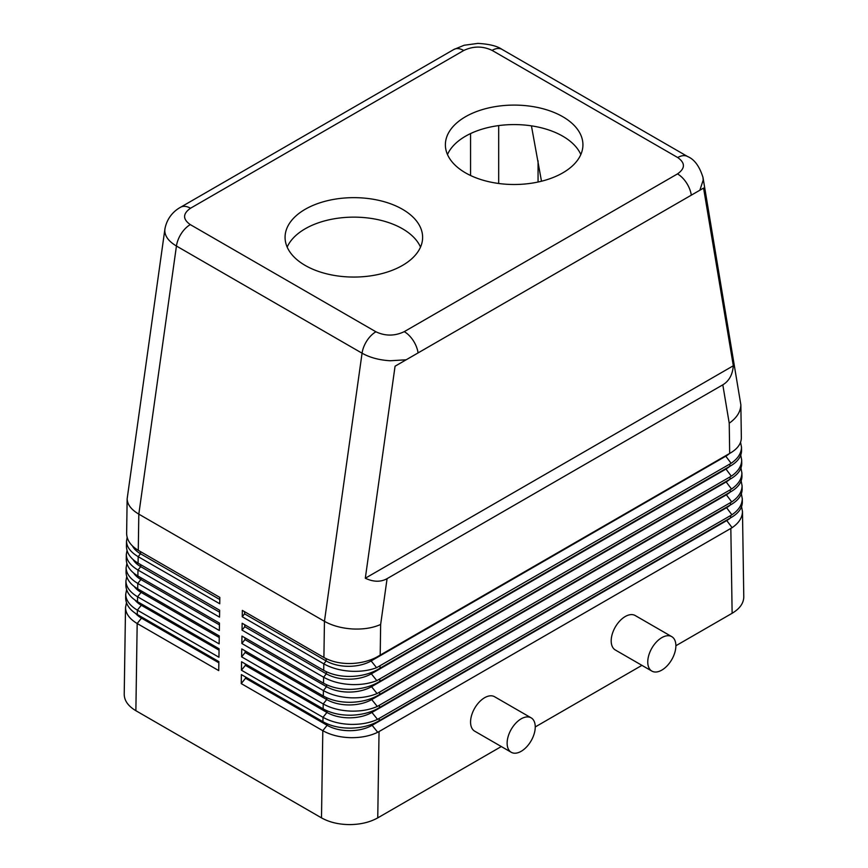 <?xml version="1.0" encoding="UTF-8"?>
<svg xmlns="http://www.w3.org/2000/svg" width="868" height="868" viewBox="0 0 868 868"><rect width="100%" height="100%" fill="white"/><g stroke="black" fill="none" stroke-linecap="round" stroke-linejoin="round"><path stroke-width="1.3" d="M245.557 677.018L245.557 678.223L327.127 725.312L322.809 730.693L321.496 817.873C329.341 822.256 338.715 824.502 349.62 824.6C360.535 824.502 369.909 822.256 377.754 817.873L379.045 731.561L377.721 732.277C370.115 735.955 361.186 737.757 350.932 737.681C340.072 737.409 330.697 735.077 322.809 730.693L241.239 683.593L241.38 674.599L322.939 721.699C330.773 726.082 340.147 728.23 351.073 728.122C361.218 727.872 370.094 725.681 377.71 721.568L732.093 516.97C738.798 512.814 742.205 507.91 742.335 502.236L742.324 501.834M741.554 506.608L742.476 511.621C742.314 517.719 738.852 523.068 732.104 527.679L379.045 731.561M730.834 528.46L732.125 613.275C739.72 608.75 743.605 603.336 743.778 597.032L743.778 596.631M164.931 228.848L164.79 230.617C164.963 236.378 168.848 241.51 176.443 246.024A19.888 11.479 -60 0 1 181.249 233.633A19.888 11.479 -60 0 1 190.287 224.606C182.627 219.192 182.703 213.734 190.504 208.244L463.74 50.496A19.888 11.479 -120 0 0 453.79 49.509L180.566 207.257A19.888 11.479 60 0 1 190.504 208.244M180.566 207.257C175.444 210.023 167.166 216.588 164.898 229.098L127.151 498.829C127.336 504.525 131.22 509.624 138.815 514.138L324.448 621.314L323.905 657.488C331.858 661.872 341.233 663.868 352.039 663.477C361.262 662.989 369.432 660.895 376.56 657.206L731.106 452.597C737.811 448.441 741.229 443.526 741.348 437.852L741.348 437.461M380.195 655.21L380.651 624.461C372.828 627.976 363.453 629.484 352.56 628.964C341.656 628.258 332.281 625.709 324.448 621.314L362.064 353.2C369.909 357.594 379.283 360.111 390.199 360.752L406.17 359.786L418.083 352.907A19.888 11.479 -120 0 0 414.21 342.155A19.888 11.479 -120 0 0 404.26 331.652C394.756 336.166 385.305 336.209 375.92 331.782L190.287 224.606M418.083 352.907L703.568 188.085L733.319 365.764C732.559 374.726 729.055 381.085 722.805 384.828L387.085 578.652C380.705 582.2 373.446 582.059 365.309 578.229L395.07 366.198L406.17 359.786M699.858 190.222L703.21 180.034L702.928 177.061M722.805 384.828L729.229 423.215C736.802 417.834 740.675 411.692 740.849 404.781L702.993 177.452C699.51 166.309 694.389 159.332 687.63 156.544A19.888 11.479 -60 0 1 687.651 156.555A19.888 11.479 -60 0 1 687.836 156.663M463.74 50.496C473.244 45.993 482.695 45.95 492.08 50.377L677.713 157.542C685.373 162.967 685.297 168.414 677.496 173.904A19.888 11.479 60 0 1 687.434 184.407A19.888 11.479 60 0 1 691.319 195.159M741.359 493.729L742.281 498.753C742.107 504.84 738.657 510.189 731.908 514.8L377.504 719.377C369.985 722.849 361.186 724.52 351.128 724.4C340.278 724.075 330.914 721.709 323.004 717.315L241.445 670.226L241.564 661.763L323.135 708.852C331.044 713.236 340.419 715.351 351.269 715.199C361.262 714.874 369.996 712.704 377.493 708.7L731.898 504.091C738.592 499.946 742.01 495.031 742.14 489.357L742.129 488.966M741.163 480.861L742.086 485.874C741.912 491.961 738.462 497.31 731.713 501.921L377.276 706.465C369.844 709.742 361.196 711.293 351.323 711.12C340.495 710.74 331.12 708.353 323.2 703.948L241.64 656.859L241.76 648.928L323.319 696.017C331.25 700.389 340.625 702.483 351.453 702.277C361.262 701.908 369.866 699.76 377.265 695.821L731.702 491.223C738.397 487.067 741.815 482.152 741.945 476.478L741.934 476.087M740.957 467.982L741.89 472.995C741.717 479.093 738.256 484.442 731.507 489.053L377.048 693.554C369.703 696.635 361.196 698.067 351.529 697.839C340.701 697.405 331.326 694.986 323.406 690.581L241.846 643.492L241.955 636.081L323.514 683.17C331.446 687.554 340.831 689.615 351.649 689.344C361.262 688.932 369.725 686.805 377.037 682.953L731.507 478.344C738.201 474.188 741.619 469.284 741.749 463.61L741.739 463.208M740.762 455.103L741.695 460.127C741.522 466.214 738.06 471.563 731.312 476.174L376.82 680.631C369.562 683.528 361.196 684.841 351.724 684.57C340.918 684.071 331.543 681.619 323.601 677.214L242.042 630.125L242.15 623.246L323.71 670.335C331.652 674.718 341.037 676.736 351.844 676.411C361.262 675.966 369.573 673.85 376.799 670.074L731.312 465.465C738.006 461.32 741.424 456.405 741.543 450.731L741.543 450.34M740.567 442.235L741.5 447.248C741.326 453.335 737.865 458.684 731.116 463.295L376.582 667.698C369.421 670.421 361.207 671.615 351.92 671.289C341.124 670.747 331.75 668.262 323.807 663.846L242.237 616.757L242.335 610.399L323.905 657.488M125.676 597.596L125.665 597.987C125.838 604.443 129.712 609.954 137.307 614.522L218.877 661.611L218.736 670.606L137.177 623.517C129.582 618.971 125.697 613.643 125.524 607.546L126.478 602.717M124.222 694.075L124.222 694.465C124.395 700.769 128.28 706.172 135.875 710.708L137.177 623.517L141.495 618.146A31.823 18.369 180 0 1 135.647 613.492M125.871 584.674L125.86 585.065C126.023 591.564 129.907 597.108 137.502 601.687L219.072 648.776L218.942 657.239L137.372 610.15C129.777 605.593 125.893 600.298 125.719 594.265L126.609 589.643M126.055 571.741L126.055 572.142C126.207 578.685 130.091 584.262 137.697 588.84L219.257 635.929L219.137 643.872L137.578 596.783C129.972 592.215 126.088 586.952 125.925 580.985L126.75 576.569M126.251 558.808L126.251 559.209C126.402 565.806 130.276 571.404 137.893 576.005L219.452 623.094L219.344 630.504L137.773 583.415C130.167 578.847 126.283 573.607 126.12 567.705L126.88 563.506M126.446 545.874L126.446 546.276C126.587 552.927 130.46 558.558 138.077 563.158L219.647 610.247L219.539 617.137L137.979 570.037C130.363 565.48 126.478 560.272 126.316 554.435L127.021 550.431M126.641 532.93L126.63 533.343C126.771 540.048 130.656 545.712 138.272 550.323L219.832 597.412L219.745 603.759L138.175 556.67C130.558 552.102 126.674 546.938 126.522 541.155L127.162 537.346M511.241 752.285L474.688 731.171A19.888 11.479 -60 0 1 470.564 722.067A19.888 11.479 -60 0 1 479.244 702.06A19.888 11.479 -60 0 1 494.565 696.722L531.129 717.836A19.888 11.479 120 0 0 515.809 723.163A19.888 11.479 120 0 0 507.129 743.182A19.888 11.479 120 0 0 511.241 752.285A19.888 11.479 120 0 0 526.572 746.957A19.888 11.479 120 0 0 535.252 726.939A19.888 11.479 120 0 0 531.129 717.836M651.868 671.094L615.314 649.98A19.888 11.479 -60 0 1 611.191 640.877A19.888 11.479 -60 0 1 619.871 620.87A19.888 11.479 -60 0 1 635.202 615.531L671.756 636.645A19.888 11.479 120 0 0 656.436 641.973A19.888 11.479 120 0 0 647.756 661.991A19.888 11.479 120 0 0 651.868 671.094A19.888 11.479 120 0 0 667.199 665.767A19.888 11.479 120 0 0 675.879 645.749A19.888 11.479 120 0 0 671.756 636.645M531.433 125.849L541.491 181.228M305.211 265.434A68.767 39.7 180 0 1 285.073 237.355A68.767 39.7 180 0 1 327.529 200.671A68.767 39.7 180 0 1 402.47 209.275A68.767 39.7 180 0 1 422.618 237.355A68.767 39.7 180 0 1 380.162 274.038A68.767 39.7 180 0 1 305.211 265.434M420.513 247.098A68.767 39.7 0 0 0 402.47 228.761A68.767 39.7 0 0 0 335.58 218.562A68.767 39.7 0 0 0 287.178 247.098M465.53 172.873A68.767 39.7 180 0 1 445.382 144.793A68.767 39.7 180 0 1 487.838 108.12A68.767 39.7 180 0 1 562.789 116.724A68.767 39.7 180 0 1 582.927 144.793A68.767 39.7 180 0 1 540.471 181.477A68.767 39.7 180 0 1 465.53 172.873M580.822 154.537A68.767 39.7 0 0 0 562.789 136.211A68.767 39.7 0 0 0 495.899 126.001A68.767 39.7 0 0 0 447.487 154.537M470.564 175.51L470.564 133.574M219.81 599.549L140.507 553.773A31.823 18.369 180 0 1 132.533 546.048M321.496 817.873L135.875 710.708M219.615 612.2L140.714 566.641A31.823 18.369 180 0 1 133.108 559.6M219.43 624.851L140.909 579.52A31.823 18.369 180 0 1 133.705 573.13M219.235 637.503L141.104 592.399A31.823 18.369 180 0 1 134.334 586.616M219.051 650.154L141.3 605.267A31.823 18.369 180 0 1 134.985 600.07M218.855 662.805L141.495 618.146L141.495 616.942M244.581 611.69L244.581 613.85L326.14 660.939A31.823 18.369 0 0 0 371.146 660.939L725.529 456.34A31.823 18.369 0 0 0 729.489 453.541M244.581 613.85L242.237 616.757M244.776 624.765L244.776 626.729L326.335 673.818A31.823 18.369 0 0 0 371.341 673.818L725.724 469.219A31.823 18.369 0 0 0 729.684 466.42M244.776 626.729L242.042 630.125M244.971 637.828L244.971 639.597L326.531 686.686A31.823 18.369 0 0 0 371.537 686.686L725.919 482.087A31.823 18.369 0 0 0 729.89 479.299M244.971 639.597L241.846 643.492M245.167 650.891L245.167 652.476L326.726 699.565A31.823 18.369 0 0 0 371.732 699.565L726.115 494.966A31.823 18.369 0 0 0 730.086 492.167M245.167 652.476L241.64 656.859M245.362 663.955L245.362 665.355L326.921 712.444A31.823 18.369 0 0 0 371.927 712.444L726.31 507.845A31.823 18.369 0 0 0 730.281 505.046M245.362 665.355L241.445 670.226M245.557 678.223L241.239 683.593M327.127 723.782L327.127 725.312A31.823 18.369 0 0 0 372.122 725.312L726.505 520.713A31.823 18.369 0 0 0 730.476 517.925M395.07 366.198L703.568 188.085M733.319 365.764L365.309 578.229M732.125 613.275L675.879 645.749M641.929 665.355L535.252 726.939M501.303 746.545L377.754 817.873M380.651 624.461L387.085 578.652M138.272 550.323L138.815 514.138L176.443 246.024L362.064 353.2A19.888 11.479 -60 0 1 366.882 340.798A19.888 11.479 -60 0 1 375.92 331.782M492.08 50.377A19.888 11.479 -60 0 1 501.118 48.955A19.888 11.479 -60 0 1 502.008 49.378A19.888 11.479 -60 0 1 502.029 49.389L687.651 156.555M677.713 157.542A19.888 11.479 -60 0 1 686.751 156.121A19.888 11.479 -60 0 1 687.63 156.544M379.207 720.722L379.24 718.465M730.639 515.592L730.672 517.805M379.403 707.626L379.435 705.359M730.444 502.713L730.476 504.937M379.598 694.519L379.631 692.263M730.248 489.834L730.281 492.058M379.793 681.413L379.837 679.156M730.042 476.966L730.086 479.179M380 668.317L380.032 666.049M729.229 423.215L729.684 453.432M729.847 464.087L729.89 466.311M538.062 182.03L538.062 160.775M498.688 125.6L498.688 183.484M140.507 551.614L140.507 553.773L138.175 556.67L138.077 563.158M137.893 576.005L137.979 570.037L140.714 566.641L140.714 564.677M137.697 588.84L137.773 583.415L140.909 579.52L140.909 577.741M137.502 601.687L137.578 596.783L141.104 592.399L141.104 590.804M137.307 614.522L137.372 610.15L141.3 605.267L141.3 603.878M326.921 710.762L326.921 712.444L323.004 717.315L322.939 721.699M326.726 697.753L326.726 699.565L323.2 703.948L323.135 708.852M326.531 684.733L326.531 686.686L323.406 690.581L323.319 696.017M326.335 671.702L326.335 673.818L323.601 677.214L323.514 683.17M326.14 658.682L326.14 660.939L323.807 663.846L323.71 670.335M725.529 455.841L731.116 463.295M371.146 659.626L371.146 660.939L376.582 667.698M725.724 468.709L731.312 476.174M371.341 672.537L371.341 673.818L376.82 680.631M725.919 481.588L731.507 489.053M371.537 685.449L371.537 686.686L377.048 693.554M726.115 494.467L731.713 501.921M371.732 698.349L371.732 699.565L377.276 706.465M726.31 507.335L731.908 514.8M371.927 711.261L371.927 712.444L377.504 719.377M726.505 520.214L732.104 527.679M372.122 724.172L372.122 725.312L377.721 732.277M677.496 173.904L404.26 331.652M125.524 607.35L124.222 694.27M125.719 594.07L125.665 597.792M125.925 580.8L125.86 584.858M126.12 567.52L126.055 571.936M126.316 554.251L126.251 559.003M127.151 498.644L126.641 533.136M126.522 540.97L126.446 546.07M741.489 447.042L741.543 450.535M740.849 404.564L741.348 437.656M741.684 459.91L741.739 463.404M741.89 472.789L741.945 476.282M742.086 485.668L742.14 489.161M742.281 498.536L742.335 502.029M453.801 49.509L464.12 45.255L477.877 43.4C489.14 44.029 497.19 46.015 502.008 49.378M742.476 511.415L743.778 596.837"/></g></svg>
